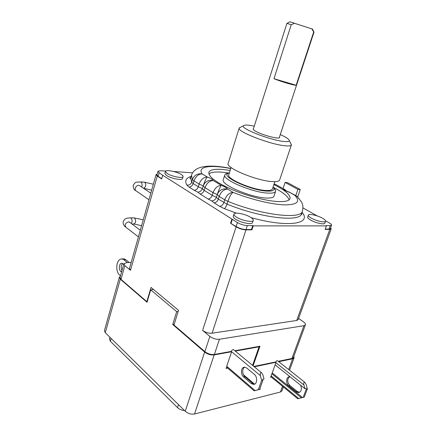<?xml version="1.0" encoding="UTF-8"?>
<svg xmlns="http://www.w3.org/2000/svg" width="436" height="436" viewBox="0 0 436 436"><rect width="100%" height="100%" fill="white"/><g stroke="black" fill="none" stroke-linecap="round" stroke-linejoin="round"><path stroke-width="0.65" d="M294.507 23.304L291.21 24.776L273.977 78.714C280.724 81.527 294.153 85.489 296.148 85.265L313.68 31.997L311.904 28.912L312.498 29.103L289.913 21.805L311.904 28.912M296.148 85.265L273.977 78.714M287.041 23.364L291.21 24.776M279.432 137.149L279.492 137.525C279.514 139.433 264.281 135.678 256.891 131.906C254.286 130.604 253.044 129.645 253.169 129.023L253.441 128.745M254.264 126.157L250.428 125.464C246.286 124.86 243.926 124.974 243.348 125.813C240.405 128.413 269.214 139.814 282.991 141.362C287.057 141.874 289.172 141.64 289.335 140.665C289.232 139.286 286.212 137.253 280.283 134.566M240.618 127.214L239.168 128.08C236.601 131.334 268.914 144.071 284.261 145.684C288.632 146.202 291.014 145.956 291.395 144.948L290.741 143.428M291.395 144.948L279.645 180.014C279.16 181.327 276.718 181.85 272.326 181.583C256.897 180.924 225.281 167.746 228.164 163.386L239.168 128.08M274.871 181.654L272.445 188.93C271.999 190.129 269.889 190.641 266.107 190.467C252.924 190.101 226.284 178.82 228.78 174.825L231.075 167.495M229.374 172.934L227.952 173.484C220.741 176.64 251.545 190.674 267.219 191.099C272.375 191.295 274.598 190.369 273.89 188.319L273.067 187.06M228.9 173.059L225.614 173.915L224.807 174.885C221.853 179.556 252.984 192.767 268.314 193.121C272.68 193.301 275.121 192.696 275.634 191.3L275.536 190.036L273.377 187.442M224.807 174.885L223.297 179.73C220.3 184.548 251.338 197.813 266.679 198.042C271.045 198.195 273.492 197.546 274.021 196.113L275.634 191.3M289.123 199.857C287.956 196.293 282.692 192.129 273.317 187.366M228.993 173.032L221.842 172.166C215.28 171.675 210.959 172.258 208.871 173.904M230.159 170.416L222.676 169.468C214.517 168.846 209.912 169.817 208.855 172.384C208.397 176.782 216.272 182.575 232.47 189.764C247.904 196.287 267.301 201.198 278.806 201.601C285.498 201.792 289.242 200.794 290.033 198.603C290.572 194.941 285.199 190.26 273.906 184.559M230.731 168.59C210.681 164.536 196.974 166.378 202.113 173.899L207.296 177C203.585 177.207 200.86 179.561 199.121 184.057L203.203 185.921L202.386 188.614L204.168 190.374L212.207 195.361L216.409 197.29C215.629 199.399 214.092 200.62 211.803 200.952L208.043 199.018C209.934 198.86 211.324 197.639 212.207 195.361L213.051 192.63L217.259 194.554L216.409 197.29L218.316 199.148L227.014 204.135C261.055 218.104 300.404 222.42 301.527 213.695L301.93 214.447L301.712 213.171M203.203 185.921C205.051 181.518 208.386 179.719 213.209 180.526L221.325 185.371C217.602 185.627 214.844 188.047 213.051 192.63L204.996 187.671C206.757 183.136 209.493 180.755 213.209 180.526C212.73 179.441 210.757 178.264 207.296 177C206.065 178.319 204.697 181.294 203.203 185.921L204.996 187.671L204.168 190.374C203.301 192.63 201.917 193.835 200.031 193.976L197.835 192.167C200.113 191.867 201.634 190.685 202.386 188.614L198.309 186.744L199.121 184.057L193.971 180.891L193.175 183.561L198.309 186.744C197.454 188.984 196.08 190.172 194.194 190.309L197.835 192.167M317.283 215.945L302.976 207.896M165.68 171.103L160.502 170.727L157.957 171.283L159.156 172.721L162.715 175.277L237.44 222.545C240.639 224.382 243.931 225.396 247.31 225.581L252.76 225.586L253.24 225.886L326.428 225.886L325.959 225.619L330.216 225.619L331.594 225.156C331.72 224.616 330.995 223.897 329.431 222.998L325.539 220.807M192.587 172.847L173.479 171.462M308.377 215.166L307.691 217.112C307.516 217.837 308.475 218.818 310.579 220.055C315.49 222.976 324.569 224.943 324.842 223.172L325.545 221.226C325.708 220.48 324.711 219.482 322.536 218.234C317.604 215.368 308.693 213.422 308.377 215.166C308.203 215.885 309.168 216.861 311.271 218.093C316.193 221.003 325.272 222.981 325.545 221.226M233.958 214.136L233.26 216.321C233.058 217.123 233.892 218.131 235.767 219.341C240.972 222.807 252.215 224.949 252.537 222.583L253.251 220.403C253.452 219.581 252.569 218.55 250.618 217.319C245.375 213.929 234.355 211.798 233.958 214.136C233.761 214.932 234.601 215.934 236.476 217.139C241.691 220.589 252.94 222.752 253.251 220.403M165.435 171.452L164.857 173.452L166.607 175.539C171.048 178.52 182.341 180.678 182.493 178.613L183.082 176.618C183.207 176.051 182.591 175.337 181.234 174.487C176.754 171.566 165.658 169.408 165.435 171.452L167.19 173.517C171.637 176.487 182.935 178.662 183.082 176.618M131.181 262.412L126.527 262.625L123.873 263.807L120.036 277.481L120.985 279.362L146.834 301.63L151.025 287.422L178.531 310.318L173.975 325.011L204.871 351.634L209.863 336.401L202.62 330.374L236.105 226.845L230.562 223.276L236.149 226.54C239.337 228.388 242.623 229.396 246.002 229.57L251.452 229.538L251.932 229.843L245.975 229.876L212.081 333.202L296.709 320.471L298.18 319.593L331.186 228.905L330.624 227.832M236.105 226.845C239.299 228.698 242.585 229.707 245.975 229.876M162.715 175.277L161.674 178.924L157.249 176.073L130.478 270.32L124.843 265.628L123.873 263.807M157.173 174.057L156.061 174.623L157.249 176.073M157.957 171.283L156.933 174.891L158.126 176.346L161.745 178.673M296.709 320.471L329.807 229.385L331.186 228.905M329.807 229.385L325.152 229.412L326.428 225.886M325.251 229.14L328.946 229.123L330.33 228.638L331.594 225.156M231.838 219.303L230.562 223.276M232.35 219.308L231.075 223.281M234.868 350.757L258.624 346.462L259.071 346.816L252.569 365.352M235.282 351.1L259.071 346.816M120.352 276.359L119.36 277.291L120.303 279.16L147.025 302.262L150.693 289.842L176.689 311.653L172.721 324.471L204.642 352.065C207.596 354.283 210.762 355.231 214.152 354.904L231.625 351.754L231.216 351.416L214.37 354.463L219.422 339.257L303.979 325.681L305.429 324.798C305.652 323.981 305.02 323.027 303.532 321.937L298.606 318.433M146.834 301.63L147.221 301.592M172.721 324.471L174.198 324.28M204.871 351.634C207.83 353.852 210.991 354.795 214.37 354.463M275.666 361.962L253.866 366.425M272.206 372.889L302.53 397.545L298.769 398.548L271.214 376.001L270.56 377.451L276.043 362.262L275.568 361.885M276.043 362.262L254.308 366.79M278.746 361.7L292.627 358.806L294.109 357.793L293.837 356.305M278.261 361.319L291.935 358.457L293.412 357.449L305.429 324.798M277.716 360.888L277.547 360.752C277.073 360.507 276.457 360.921 275.699 361.989M253.098 365.793L259.976 346.217L258.624 346.462M233.756 349.836L233.538 349.656C232.639 349.509 231.865 350.097 231.216 351.416M307.353 388.945L306.099 384.394L304.829 382.323C303.838 382.056 303.527 382.933 303.892 384.961L304.906 388.65L306.012 388.362L306.252 389.228L303.162 397.376L304.263 397.076L307.353 388.945L306.252 389.228M259.643 389.293L258.346 389.61L261.627 380.426L262.924 380.132L259.643 389.293L259.115 389.446L260.406 389.13L254.166 390.852L226.954 367.483L226.709 366.24L231.625 351.754L260.39 375.636L261.627 380.426M298.769 398.548L297.81 398.793L271.383 377.135L271.214 376.001M302.53 397.545L303.162 397.376M299.527 392.307L297.254 391.474L289.809 385.435C287.09 382.067 287.03 379.178 289.629 376.769M214.152 354.904L194.527 413.993L280.408 392.024L281.923 390.879L283.367 386.955M227.102 367.608L226.18 367.793L225.984 368.376L227.608 368.044M271.884 373.783L301.429 397.85M156.061 174.623L129.476 268.434L130.478 270.32M209.863 336.401C212.855 338.576 216.043 339.53 219.422 339.257M202.62 330.374C205.558 332.505 208.708 333.447 212.081 333.202M176.689 311.653L178.166 311.484M120.303 279.16L105.272 332.69L185.256 411.268C188.063 413.633 191.153 414.543 194.527 413.993M105.272 332.69L104.433 330.602L119.36 277.291M184.477 410.505C181.692 410.287 179.365 409.328 177.507 407.627L110.341 341.225L109.474 339.045L109.97 337.306M150.693 289.842L153.641 289.602M253.24 225.886L251.932 229.843M252.76 225.586L251.452 229.538M122.789 258.908L124.053 258.853L125.83 259.714L129.22 262.499M121.993 270.511C120.75 267.709 120.968 265.377 122.647 263.502M123.715 264.363L122.009 263.262C119.306 262.608 118.254 269.502 120.761 271.399L121.551 272.069M127.334 262.586L123.949 259.791L122.167 258.93C119.895 258.75 118.232 260.319 117.191 263.638C116.172 268.494 116.99 272.342 119.638 275.181L120.478 275.901M262.924 380.132L262.723 379.364L264.014 379.064L262.973 375.058L261.595 372.802C260.439 372.464 260.041 373.412 260.39 375.636M254.166 390.852L258.346 389.61M251.25 383.506L243.588 376.982C240.356 374.388 240.901 366.927 244.678 367.188L246.711 368.022L254.439 374.475C257.731 377.053 257.267 384.585 253.463 384.399L251.25 383.506L252.542 383.2L244.885 376.693C242.16 374.54 241.953 368.284 244.77 367.194M254.673 384.089L252.542 383.2M243.419 374.709L254.455 384.078M259.867 388.672L260.406 389.13M275.111 364.85L304.906 388.65M300.595 385.206C302.121 389.212 301.412 391.675 298.469 392.596L296.153 391.762L288.703 385.713C285.635 383.364 286.021 376.699 289.58 376.775L290.076 376.802M297.728 196.843L300.251 189.524L287.449 182.602L285.095 182.439L283.029 188.559M295.788 195.546L297.908 189.382L300.251 189.524M297.908 189.382L285.095 182.439M217.259 194.554C219.172 190.074 222.583 188.238 227.494 189.055L233.086 192.39C229.358 192.685 226.573 195.159 224.731 199.813L219.177 196.396C220.998 191.775 223.766 189.328 227.494 189.055C226.927 187.9 224.872 186.673 221.325 185.371C220.158 186.777 218.807 189.84 217.259 194.554L219.177 196.396L218.316 199.148C217.417 201.443 216.022 202.68 214.125 202.849L211.803 200.952M214.125 202.849L219.651 206.326C221.543 206.146 222.949 204.898 223.859 202.582L224.731 199.813L227.892 201.356C229.549 196.598 231.276 193.611 233.086 192.39C250.896 199.454 271.884 204.484 284.523 204.876C297.205 204.849 300.677 201.683 294.932 195.388L289.526 192.222M219.651 206.326L224.387 208.675C225.319 208.016 226.191 206.501 227.014 204.135L227.892 201.356C261.987 215.302 301.347 219.739 302.426 211.128C303.113 207.351 303.031 204.882 302.17 203.705C302.181 202.702 300.333 200.146 296.622 196.042L289.46 192.2C287.008 191.29 285.569 190.548 285.155 189.971L283.253 188.935C284.021 189.987 286.065 191.115 289.384 192.32L291.21 193.072M274.07 184.068L275.83 184.586L283.912 189.044L286.594 190.995M277.013 185.24L285.068 189.676M285.373 189.992L285.716 190.494M274.113 183.932L275.361 184.401M202.113 173.899C198.402 174.095 195.693 176.422 193.971 180.891L192.418 179.556L191.622 182.215L193.175 183.561C192.325 185.785 190.963 186.957 189.077 187.088L186.772 185.044C189.115 185.333 190.728 184.39 191.622 182.215L190.706 177.899L191.486 175.294L192.418 179.556C194.211 175.185 197.443 173.305 202.113 173.899M191.153 176.395C186.009 177.953 184.548 180.836 186.772 185.044M189.077 187.088L194.194 190.309M200.031 193.976L208.043 199.018M224.387 208.675L236.432 213.15M251.125 217.651C288.518 227.995 312.127 223.908 302.034 212.25M120.985 279.362L124.843 265.628M291.935 358.457L303.979 325.681M303.892 384.961L275.89 362.692M292.627 358.806L288.676 369.554M282.528 386.269L280.408 392.024M204.642 352.065L185.256 411.268M177.507 407.627L178.477 404.613M110.341 341.225L111.131 338.445M247.31 225.581L246.002 229.57M237.44 222.545L236.149 226.54M330.216 225.619L328.946 229.123M159.156 172.721L158.126 176.346M121.758 271.339L120.761 271.399M125.83 259.714L123.949 259.791M132.015 224.017L133.585 224.017C135.918 222.992 136.266 221.03 134.631 218.142L133.634 217.896M131.296 223.477C132.44 221.488 132.353 219.7 131.023 218.104L130.021 217.864M129.95 222.464L128.544 221.853C125.187 223.15 124.364 225.003 126.08 227.418L138.419 236.862M143.7 188.374L145.586 186.428C145.989 184.259 145.542 182.831 144.251 182.155L143.727 182.128M141.678 187L141.967 186.243C142.37 184.063 141.929 182.635 140.632 181.954L140.098 181.926M139.994 185.856L139.34 185.414C137.52 185.055 136.163 185.954 135.28 188.118C134.964 189.551 135.324 190.532 136.364 191.055L148.938 199.753M255.082 390.558L226.709 366.24M243.588 376.982L244.885 376.693M296.153 391.762L297.254 391.474M288.703 385.713L289.809 385.435M297.069 196.467L295.586 195.486L296.622 196.042L299.058 198.631M289.913 21.805L287.019 23.381M312.498 29.103L313.92 32.068M279.214 137.803L314.024 32.09M289.335 140.665L291.433 144.779M243.348 125.813L239.239 127.922M227.952 173.484L225.614 173.915M273.89 188.319L275.536 190.036M304.829 382.323L277.547 360.752M294.109 357.793L289.531 370.229M122.167 258.93L124.053 258.853M125.508 226.976C123.824 225.772 123.023 224.05 123.11 221.804C124.969 218.185 125.922 218.158 130.517 217.864L134.125 217.902L143.259 219.782M134.054 224.022L141.586 225.701M140.299 230.246L129.296 221.962M135.7 190.592C134.212 190.216 133.362 188.434 133.154 185.24C136.032 181.322 135.345 182.379 140.632 181.954L144.251 182.155L153.347 184.199M143.935 188.357L151.646 190.189M150.796 193.192L139.297 185.398M253.469 384.399L254.591 384.132M261.595 372.802L233.538 349.656M298.48 392.596L299.478 392.329M190.881 177.321L189.916 178.264C189.758 178.716 190.02 178.591 190.706 177.899M301.527 213.695L302.426 211.128M230.78 168.432C216.523 165.522 205.912 165.358 198.958 167.931C195.105 169.391 192.614 171.849 191.486 175.294M253.234 129.41L286.921 23.337"/></g></svg>
